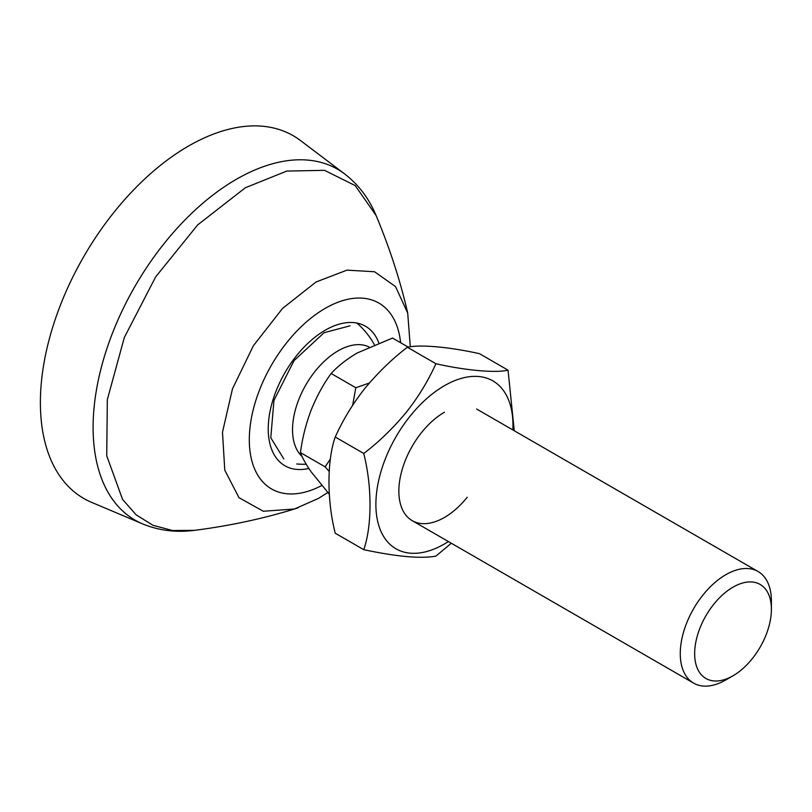 <?xml version="1.0" encoding="UTF-8"?>
<svg xmlns="http://www.w3.org/2000/svg" width="812" height="812" viewBox="0 0 812 812"><rect width="100%" height="100%" fill="white"/><g stroke="black" fill="none" stroke-linecap="round" stroke-linejoin="round"><path stroke-width="1.22" d="M188.485 146.069A209.435 120.917 -60 0 1 300.45 140.506L344.633 173.92A202.574 116.958 -60 0 0 236.333 179.3A202.574 116.958 -60 0 0 102.119 364.426A202.574 116.958 -60 0 0 142.577 523.882L91.553 502.334A209.435 120.917 -60 0 1 49.715 337.467A209.435 120.917 -60 0 1 188.485 146.069M302.115 456.506A64.442 37.21 -60 0 1 298.633 399.93A64.442 37.21 -60 0 1 360.883 344.735A64.442 37.21 -60 0 1 368.993 346.947M733.023 675.777L725.837 679.928A64.442 37.21 -60 0 1 693.61 683.125A64.442 37.21 -60 0 1 686.373 623.789A64.442 37.21 -60 0 1 758.053 571.506A64.442 37.21 -60 0 1 771.4 601.002L771.4 609.315A54.272 31.333 -60 0 1 766.254 634.436A54.272 31.333 -60 0 1 733.023 675.777A54.272 31.333 -60 0 1 699.792 672.813A54.272 31.333 -60 0 1 699.792 628.498A54.272 31.333 -60 0 1 742.96 582.925A54.272 31.333 -60 0 1 771.4 609.315M330.393 459.013L325.125 466.849L329.104 471.336M369.338 383.031L355.818 387.74L352.641 405.279M408.253 347.13L392.531 338.056L357.087 353.037C346.419 359.401 337.772 366.222 331.144 373.5L355.818 387.74M325.125 466.849L300.45 452.609C302.277 438.48 305.809 424.382 311.047 410.314C316.863 396.073 323.562 383.802 331.144 373.5M329.256 494.163L311.047 471.701C305.647 463.774 302.115 457.41 300.45 452.609M444.428 412.232A64.442 37.21 120 0 0 421.641 432.431A64.442 37.21 120 0 0 398.854 491.158A64.442 37.21 120 0 0 467.215 497.259M512.849 429.944A96.932 55.967 120 0 0 480.41 376.707A96.932 55.967 120 0 0 410.151 416.089A96.932 55.967 120 0 0 378.768 525.455A96.932 55.967 120 0 0 448.407 541.553M514.26 430.746L508.048 370.17C494.873 373.246 464.22 370.15 435.902 363.725C428.218 380.808 418.342 397.007 406.264 412.323C393.038 428.269 378.869 441.992 363.746 453.482C372.464 487.667 371.734 527.161 363.746 549.673C396.916 556.707 420.961 558.859 435.902 556.118L451.31 543.238M363.746 549.673L335.234 533.22C326.536 499.025 327.256 459.521 335.234 437.018C342.918 419.926 352.794 403.726 364.862 388.42C378.098 372.475 392.267 358.752 407.38 347.262C420.555 344.197 451.208 347.282 479.537 353.707L508.048 370.17M363.746 453.482L335.234 437.018M435.902 363.725L407.38 347.262M142.577 523.882C158.888 530.581 176.143 532.733 194.332 530.348L172.56 530.52L152.971 525.293L136.132 514.818L122.561 499.41L106.727 455.786L107.336 399.595L124.327 337.498L155.671 276.872L197.661 224.914L245.305 187.785L286.758 171.078L324.526 170.327L355.209 185.593L376.098 215.515C369.074 198.554 358.579 184.689 344.633 173.92M321.775 485.515A107.316 61.966 -60 0 1 249.325 437.841A107.316 61.966 -60 0 1 325.186 308.377A107.316 61.966 -60 0 1 400.61 342.715M298.055 507.825L294.523 508.992L263.291 511.245L238.982 497.685L224.772 470.138L222.498 432.207L232.476 388.836L253.405 345.689L282.525 308.438L316.03 281.997L346.998 270.142L374.525 271.736L395.535 286.595L407.695 313.016C400.306 280.749 389.77 248.259 376.108 215.535L376.108 215.535M308.834 468.453A80.55 46.507 -60 0 1 268.833 419.002A80.55 46.507 -60 0 1 325.186 330.23A80.55 46.507 -60 0 1 378.808 342.847M194.342 530.378C229.481 525.851 262.875 518.726 294.502 508.992L318.517 498.385L327.804 492.519M410.293 346.856L407.705 313.016M350.033 325.825L324.079 332.697L294.086 360.558L273.969 400.377L270.782 437.79L283.804 458.922M693.61 683.125L412.202 520.654M758.053 571.506L476.644 409.035M374.352 344.623A80.55 80.55 0 0 0 356.925 323.064M296.756 463.967A80.55 80.55 0 0 0 306.205 464.251"/></g></svg>
